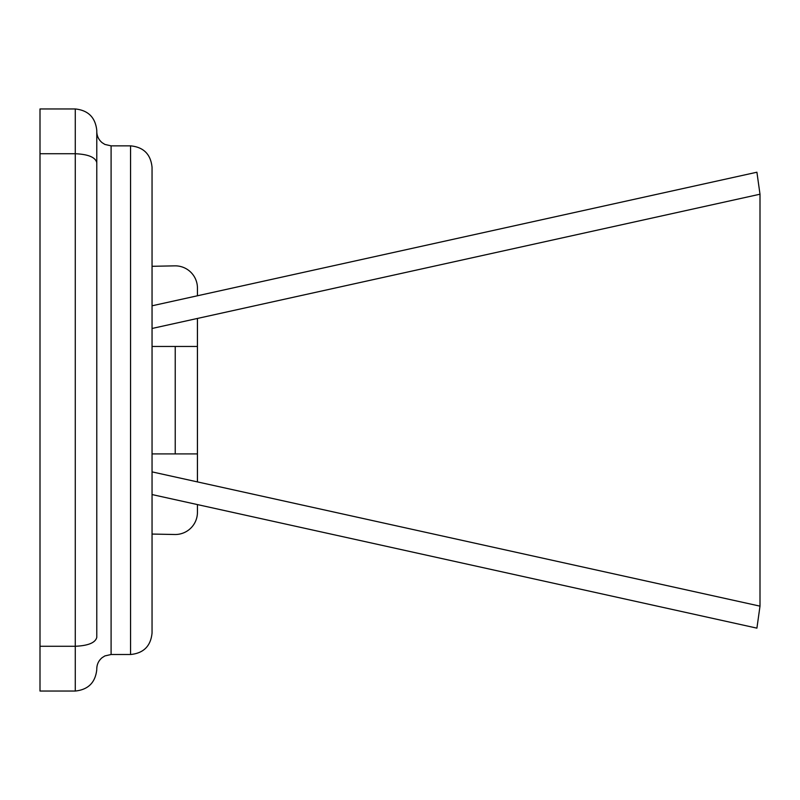 <?xml version="1.0" encoding="UTF-8"?>
<svg xmlns="http://www.w3.org/2000/svg" width="800" height="800" viewBox="0 0 800 800"><rect width="100%" height="100%" fill="white"/><g stroke="black" fill="none" stroke-linecap="round" stroke-linejoin="round"><path stroke-width="1.2" d="M152.05 305.8L756.91 172.22L760 194.21L197.42 318.45L197.42 346.45L152.05 346.45M175.23 346.45L175.23 453.91L197.42 453.91L197.42 481.9L760 606.15L756.91 628.14L152.05 494.56M197.44 295.77L197.44 288.06A22.21 22.21 0 0 0 175.23 265.85L152.05 266.3L152.05 167.34L152.05 633.01C150.77 646.07 143.61 653.23 130.56 654.51L130.56 145.85L111.1 145.85L111.1 654.51L104.9 655.92L102.15 657.65C98.66 660.57 96.87 664.3 96.78 668.84L96.78 668.83M175.23 453.91L152.05 453.91M96.78 400.18L96.78 328.54M96.78 140.48L96.78 131.52C96.87 136.06 98.66 139.79 102.15 142.7L104.9 144.44L111.1 145.85M96.78 598.99L96.78 471.82M96.78 162.63C95.41 157.27 88.25 154.3 75.28 153.73L75.28 108.96C88.25 110.32 95.41 117.49 96.78 130.45L96.78 637.37C95.41 642.73 88.25 645.7 75.28 646.27L40 646.27L40 691.04L75.28 691.04L75.28 153.73L40 153.73L40 646.27M96.78 130.45C95.41 117.49 88.25 110.32 75.28 108.96L40 108.96L40 153.73M197.44 504.58L197.44 512.3A22.21 22.21 0 0 1 175.23 534.51L152.05 534.06M197.44 318.45L197.44 481.91M760 194.21L760 606.15M96.78 669.55C95.41 682.51 88.25 689.68 75.28 691.04C88.25 689.68 95.41 682.51 96.78 669.55M197.42 453.91L197.42 346.45M197.42 318.45L152.05 328.47M152.05 471.88L197.42 481.9M130.56 654.51L111.1 654.51M130.56 145.85C143.61 147.12 150.77 154.29 152.05 167.34"/></g></svg>
